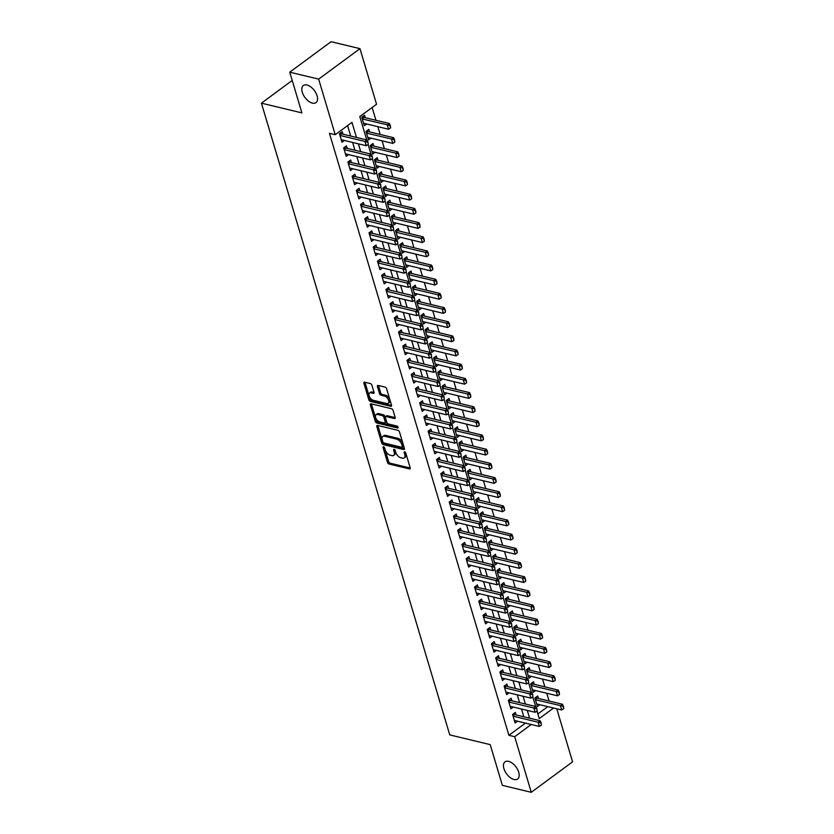 <?xml version="1.0" encoding="UTF-8"?>
<svg xmlns="http://www.w3.org/2000/svg" width="834" height="834" viewBox="0 0 834 834"><rect width="100%" height="100%" fill="white"/><g stroke="black" fill="none" stroke-linecap="round" stroke-linejoin="round"><path stroke-width="1.25" d="M383.588 446.805A1.147 0.625 -126.4 0 0 383.202 446.857A1.147 0.625 -126.4 0 0 383.077 447.587L387.487 462.359A1.626 0.897 -126.4 0 0 389.03 464.017L409.463 468.927A1.626 0.897 -126.4 0 0 410.015 468.854A1.626 0.897 -126.4 0 0 410.182 467.811L405.783 453.039A1.147 0.625 -126.4 0 0 404.698 451.872A1.147 0.625 -126.4 0 0 404.302 451.934A1.147 0.625 -126.4 0 0 404.188 452.654L404.761 454.572A5.223 2.877 -126.4 0 1 404.229 457.897A5.223 2.877 -126.4 0 1 402.457 458.147L400.747 457.741A5.223 2.877 -126.4 0 1 395.796 452.414L395.222 450.506A1.147 0.625 -126.4 0 0 394.138 449.338A1.147 0.625 -126.4 0 0 393.752 449.39A1.147 0.625 -126.4 0 0 393.638 450.12L394.201 452.028A5.223 2.877 -126.4 0 1 393.669 455.364A5.223 2.877 -126.4 0 1 391.897 455.604L390.197 455.197A5.223 2.877 -126.4 0 1 385.235 449.88L384.672 447.962A1.147 0.625 -126.4 0 0 383.588 446.805M312.396 103.124A10.633 5.859 -126.4 0 0 316.003 102.613A10.633 5.859 -126.4 0 0 316.013 93.168A10.633 5.859 -126.4 0 0 306.985 84.995A10.633 5.859 -126.4 0 0 303.378 85.495A10.633 5.859 -126.4 0 0 303.378 94.94A10.633 5.859 -126.4 0 0 312.396 103.124M514.025 779.477A10.633 5.859 -126.4 0 0 517.633 778.966A10.633 5.859 -126.4 0 0 517.643 769.532A10.633 5.859 -126.4 0 0 508.615 761.348A10.633 5.859 -126.4 0 0 505.008 761.849A10.633 5.859 -126.4 0 0 504.997 771.294A10.633 5.859 -126.4 0 0 514.025 779.477M371.922 385.235A1.626 0.897 -126.4 0 0 370.369 383.577L364.646 382.201A1.626 0.897 -126.4 0 0 364.093 382.274A1.626 0.897 -126.4 0 0 363.926 383.317L368.816 399.715A1.626 0.897 -126.4 0 0 370.359 401.383L390.792 406.294A1.626 0.897 -126.4 0 0 391.344 406.221A1.626 0.897 -126.4 0 0 391.511 405.178L386.622 388.769A1.626 0.897 -126.4 0 0 385.068 387.112L378.146 385.444A1.626 0.897 -126.4 0 0 377.594 385.517A1.626 0.897 -126.4 0 0 377.427 386.559L379.522 393.585A1.626 0.897 -126.4 0 0 381.065 395.243L384.505 396.067A4.368 2.398 -126.4 0 1 388.206 399.423A4.368 2.398 -126.4 0 1 388.196 403.302A4.368 2.398 -126.4 0 1 386.715 403.51L373.267 400.278A4.368 2.398 -126.4 0 1 369.566 396.921A4.368 2.398 -126.4 0 1 369.577 393.043A4.368 2.398 -126.4 0 1 371.057 392.835L373.298 393.377A1.626 0.897 -126.4 0 0 373.851 393.304A1.626 0.897 -126.4 0 0 374.018 392.261L371.922 385.235M556.768 708.796L572.572 761.828L531.268 792.3L502.36 785.347L490.215 744.626L449.755 734.9L261.428 103.166L301.887 112.892L289.752 72.172L318.651 79.115L359.965 48.653L376.541 104.24L359.788 116.593L366.741 139.914M531.268 792.3L514.693 736.703L531.248 724.496M356.472 137.443L351.979 122.358L335.226 134.712L329.451 133.325L508.907 735.317L514.693 736.703M335.226 134.712L318.651 79.115M377.531 425.434A1.626 0.897 -126.4 0 0 376.978 425.517A1.626 0.897 -126.4 0 0 376.812 426.549L381.701 442.958A1.626 0.897 -126.4 0 0 383.254 444.626L403.677 449.536A1.626 0.897 -126.4 0 0 404.229 449.453A1.626 0.897 -126.4 0 0 404.396 448.421L399.507 432.012A1.626 0.897 -126.4 0 0 397.964 430.344L377.531 425.434M375.258 421.337L370.369 404.938A1.626 0.897 -126.4 0 1 370.536 403.896A1.626 0.897 -126.4 0 1 371.088 403.812L391.511 408.733A1.626 0.897 -126.4 0 1 393.064 410.391L395.16 417.417A1.626 0.897 -126.4 0 1 394.993 418.449A1.626 0.897 -126.4 0 1 394.44 418.532L386.152 416.541A1.626 0.897 -126.4 0 0 385.6 416.614A1.626 0.897 -126.4 0 0 385.433 417.657L386.82 422.317A1.626 0.897 -126.4 0 0 388.373 423.974L396.994 426.049A1.147 0.625 -126.4 0 1 397.964 426.925A1.147 0.625 -126.4 0 1 397.964 427.946A1.147 0.625 -126.4 0 1 397.578 427.998L376.812 423.005A1.626 0.897 -126.4 0 1 375.258 421.337L376.374 420.513L371.484 404.115L370.369 404.938M365.323 117.74L364.562 115.196L361.779 117.26L364.312 125.757L366.72 123.985M369.545 131.897L368.784 129.364L366.001 131.418L368.534 139.924L370.942 138.142M373.768 146.065L373.007 143.531L370.223 145.585L372.756 154.082L375.164 152.309M377.99 160.232L377.229 157.689L374.445 159.753L376.978 168.249L379.387 166.477M382.212 174.389L381.451 171.856L378.667 173.92L381.201 182.417L383.609 180.634M386.434 188.557L385.683 186.024L382.889 188.077L385.423 196.584L387.831 194.802M390.656 202.725L389.905 200.191L387.112 202.245L389.645 210.741L392.053 208.969M394.878 216.892L394.128 214.348L391.334 216.413L393.867 224.909L396.275 223.137M399.1 231.049L398.35 228.516L395.556 230.57L398.089 239.077L400.497 237.294M403.322 245.217L402.572 242.684L399.778 244.737L402.311 253.234L404.719 251.461M407.545 259.384L406.794 256.841L404 258.905L406.533 267.401L408.941 265.629M411.767 273.542L411.016 271.008L408.222 273.072L410.755 281.569L413.164 279.786M415.989 287.709L415.238 285.176L412.444 287.23L414.978 295.726L417.386 293.954M420.211 301.877L419.46 299.333L416.666 301.397L419.2 309.894L421.608 308.121M424.433 316.034L423.682 313.501L420.889 315.565L423.422 324.061L425.83 322.278M428.666 330.201L427.905 327.668L425.111 329.722L427.644 338.229L430.052 336.446M432.888 344.369L432.127 341.836L429.333 343.889L431.866 352.386L434.274 350.614M437.11 358.537L436.349 355.993L433.555 358.057L436.088 366.553L438.496 364.781M441.332 372.694L440.571 370.16L437.777 372.214L440.31 380.721L442.718 378.938M445.554 386.861L444.793 384.328L441.999 386.382L444.532 394.878L446.941 393.106M449.776 401.029L449.015 398.485L446.221 400.549L448.765 409.046L451.163 407.273M453.998 415.186L453.237 412.653L450.454 414.717L452.987 423.213L455.385 421.431M458.22 429.354L457.459 426.82L454.676 428.874L457.209 437.37L459.617 435.598M462.443 443.521L461.682 440.978L458.898 443.042L461.431 451.538L463.84 449.766M466.665 457.678L465.904 455.145L463.12 457.209L465.653 465.706L468.062 463.933M470.887 471.846L470.126 469.313L467.342 471.366L469.876 479.873L472.284 478.091M475.109 486.013L474.358 483.48L471.564 485.534L474.098 494.03L476.506 492.258M479.331 500.181L478.58 497.637L475.787 499.702L478.32 508.198L480.728 506.426M483.553 514.338L482.803 511.805L480.009 513.859L482.542 522.365L484.95 520.583M487.775 528.506L487.025 525.973L484.231 528.026L486.764 536.523L489.172 534.75M491.997 542.673L491.247 540.13L488.453 542.194L490.986 550.69L493.394 548.918M496.22 556.831L495.469 554.297L492.675 556.361L495.208 564.858L497.617 563.075M500.442 570.998L499.691 568.465L496.897 570.519L499.43 579.015L501.839 577.243M504.664 585.166L503.913 582.622L501.119 584.686L503.653 593.183L506.061 591.41M508.886 599.323L508.135 596.79L505.341 598.854L507.875 607.35L510.283 605.578M513.108 613.49L512.357 610.957L509.564 613.011L512.097 621.518L514.505 619.735M517.341 627.658L516.58 625.125L513.786 627.178L516.319 635.675L518.727 633.903M521.563 641.826L520.802 639.282L518.008 641.346L520.541 649.842L522.949 648.07M525.785 655.983L525.024 653.449L522.23 655.503L524.763 664.01L527.171 662.227M530.007 670.15L529.246 667.617L526.452 669.671L528.985 678.167L531.394 676.395M534.229 684.318L533.468 681.774L530.674 683.838L533.207 692.335L535.616 690.562M516.121 714.946L515.36 712.413L512.566 714.467L515.099 722.974L517.507 721.191M511.899 700.789L511.138 698.246L508.344 700.31L510.877 708.806L513.285 707.034M507.677 686.622L506.916 684.089L504.122 686.142L506.655 694.639L509.063 692.866M503.455 672.454L502.693 669.921L499.9 671.975L502.433 680.481L504.841 678.699M499.222 658.287L498.471 655.753L495.677 657.817L498.211 666.314L500.619 664.542M495 644.129L494.249 641.586L491.455 643.65L493.989 652.146L496.397 650.374M490.778 629.962L490.027 627.429L487.233 629.482L489.767 637.979L492.175 636.206M486.556 615.794L485.805 613.261L483.011 615.325L485.544 623.822L487.953 622.039M482.333 601.637L481.583 599.093L478.789 601.158L481.322 609.654L483.73 607.882M478.111 587.47L477.361 584.936L474.567 586.99L477.1 595.486L479.508 593.714M473.889 573.302L473.139 570.769L470.345 572.822L472.878 581.329L475.286 579.547M469.667 559.145L468.916 556.601L466.123 558.665L468.656 567.162L471.064 565.389M465.445 544.977L464.694 542.444L461.9 544.498L464.434 552.994L466.842 551.222M461.223 530.81L460.472 528.276L457.678 530.33L460.212 538.837L462.62 537.054M457.001 516.642L456.24 514.109L453.456 516.173L455.989 524.669L458.398 522.887M452.779 502.485L452.018 499.941L449.234 502.005L451.767 510.502L454.176 508.73M448.556 488.317L447.795 485.784L445.012 487.838L447.545 496.334L449.953 494.562M444.334 474.15L443.573 471.617L440.79 473.67L443.323 482.177L445.731 480.394M440.112 459.993L439.351 457.449L436.568 459.513L439.101 468.01L441.509 466.237M435.89 445.825L435.129 443.292L432.335 445.346L434.879 453.842L437.277 452.07M431.668 431.658L430.907 429.124L428.113 431.178L430.646 439.685L433.054 437.902M427.446 417.5L426.685 414.957L423.891 417.021L426.424 425.517L428.832 423.745M423.224 403.333L422.463 400.8L419.669 402.853L422.202 411.35L424.61 409.577M419.002 389.165L418.241 386.632L415.447 388.686L417.98 397.192L420.388 395.41M414.779 374.998L414.018 372.464L411.225 374.529L413.758 383.025L416.166 381.242M410.557 360.841L409.796 358.297L407.002 360.361L409.536 368.857L411.944 367.085M406.325 346.673L405.574 344.14L402.78 346.193L405.314 354.69L407.722 352.918M402.103 332.505L401.352 329.972L398.558 332.026L401.091 340.533L403.5 338.75M397.881 318.348L397.13 315.805L394.336 317.869L396.869 326.365L399.277 324.593M393.658 304.181L392.908 301.647L390.114 303.701L392.647 312.197L395.055 310.425M389.436 290.013L388.686 287.48L385.892 289.534L388.425 298.04L390.833 296.258M385.214 275.846L384.464 273.312L381.67 275.376L384.203 283.873L386.611 282.101M380.992 261.688L380.241 259.145L377.448 261.209L379.981 269.705L382.389 267.933M376.77 247.521L376.019 244.987L373.225 247.041L375.759 255.538L378.167 253.765M372.548 233.353L371.797 230.82L369.003 232.884L371.537 241.38L373.945 239.598M368.326 219.196L367.575 216.652L364.781 218.716L367.314 227.213L369.723 225.441M364.104 205.028L363.343 202.495L360.559 204.549L363.092 213.045L365.501 211.273M359.881 190.861L359.12 188.328L356.337 190.381L358.87 198.888L361.278 197.105M355.659 176.704L354.898 174.16L352.115 176.224L354.648 184.721L357.056 182.948M351.437 162.536L350.676 160.003L347.893 162.057L350.426 170.553L352.834 168.781M347.215 148.369L346.454 145.835L343.671 147.889L346.204 156.396L348.602 154.613M508.907 735.317L525.462 723.109M523.825 716.802L521.5 709.004M519.603 702.635L517.278 694.837M515.37 688.467L513.046 680.669M511.148 674.31L508.823 666.512M506.926 660.142L504.601 652.344M502.704 645.975L500.379 638.177M498.482 631.818L496.157 624.02M494.26 617.65L491.935 609.852M490.038 603.482L487.713 595.684M485.815 589.325L483.491 581.527M481.593 575.158L479.269 567.36M477.371 560.99L475.046 553.192M473.149 546.823L470.824 539.025M468.927 532.665L466.602 524.867M464.705 518.498L462.38 510.7M460.483 504.33L458.158 496.532M456.261 490.173L453.936 482.375M452.038 476.006L449.714 468.208M447.816 461.838L445.492 454.04M443.594 447.681L441.269 439.883M439.372 433.513L437.047 425.715M435.15 419.346L432.825 411.548M430.928 405.178L428.603 397.38M426.695 391.021L424.37 383.223M422.473 376.853L420.148 369.055M418.251 362.686L415.926 354.888M414.029 348.529L411.704 340.731M409.807 334.361L407.482 326.563M405.585 320.193L403.26 312.396M401.363 306.036L399.038 298.238M397.14 291.869L394.816 284.071M392.918 277.701L390.593 269.903M388.696 263.534L386.371 255.736M384.474 249.376L382.149 241.579M380.252 235.209L377.927 227.411M376.03 221.041L373.705 213.243M371.808 206.884L369.483 199.086M367.586 192.717L365.261 184.919M363.363 178.549L361.039 170.751M359.141 164.392L356.816 156.594M354.919 150.224L352.594 142.426M350.697 136.057L347.58 125.611M342.993 134.201L342.232 131.668L339.438 133.732L341.971 142.228L344.379 140.456M549.085 701.04L546.76 693.242M544.863 686.872L542.538 679.074M540.64 672.704L538.316 664.906M536.418 658.547L534.094 650.749M532.196 644.38L529.871 636.582M527.974 630.212L525.649 622.414M523.752 616.045L521.427 608.247M519.53 601.887L517.205 594.089M515.308 587.72L512.983 579.922M511.086 573.552L508.761 565.754M506.863 559.395L504.539 551.597M502.641 545.227L500.317 537.43M498.419 531.06L496.094 523.262M494.187 516.903L491.872 509.105M489.965 502.735L487.64 494.937M485.742 488.568L483.418 480.77M481.52 474.4L479.196 466.602M477.298 460.243L474.973 452.445M473.076 446.075L470.751 438.277M468.854 431.908L466.529 424.11M464.632 417.751L462.307 409.953M460.41 403.583L458.085 395.785M456.188 389.415L453.863 381.618M451.965 375.258L449.641 367.46M447.743 361.091L445.419 353.293M443.521 346.923L441.196 339.125M439.299 332.756L436.974 324.958M435.077 318.598L432.752 310.801M430.855 304.431L428.53 296.633M426.633 290.263L424.308 282.465M422.411 276.106L420.086 268.308M418.188 261.939L415.864 254.141M413.966 247.771L411.642 239.973M409.744 233.614L407.419 225.816M405.522 219.446L403.197 211.648M401.29 205.279L398.965 197.481M397.067 191.111L394.743 183.313M392.845 176.954L390.521 169.156M388.623 162.786L386.298 154.988M384.401 148.619L382.076 140.821M380.179 134.462L377.854 126.664M375.957 120.294L372.141 107.492M537.867 713.956L547.792 706.638M538.451 698.475L537.69 695.942L534.896 698.006L537.43 706.502L539.838 704.72M292.223 80.45L261.428 103.166M289.752 72.172L331.067 41.7L359.965 48.653M537.013 711.068L539.254 718.585L553.578 708.024M368.107 144.49L370.963 154.082M372.329 158.658L375.185 168.249M376.551 172.826L379.407 182.406M380.773 186.983L383.64 196.574M384.995 201.15L387.862 210.741M389.217 215.318L392.084 224.899M393.439 229.475L396.306 239.066M397.672 243.643L400.529 253.234M401.894 257.81L404.751 267.401M406.116 271.978L408.973 281.558M410.338 286.135L413.195 295.726M414.561 300.303L417.417 309.894M418.783 314.47L421.639 324.051M423.005 328.627L425.861 338.218M427.227 342.795L430.083 352.386M431.449 356.962L434.305 366.553M435.671 371.12L438.528 380.711M439.893 385.287L442.75 394.878M444.115 399.455L446.972 409.046M448.338 413.622L451.194 423.203M452.56 427.779L455.416 437.37M456.782 441.947L459.638 451.538M461.004 456.115L463.86 465.695M465.226 470.272L468.082 479.863M469.448 484.439L472.315 494.03M473.67 498.607L476.537 508.198M477.892 512.764L480.759 522.355M482.115 526.932L484.981 536.523M486.337 541.099L489.204 550.69M490.569 555.267L493.426 564.847M494.791 569.424L497.648 579.015M499.013 583.591L501.87 593.183M503.236 597.759L506.092 607.34M507.458 611.916L510.314 621.507M511.68 626.084L514.536 635.675M515.902 640.251L518.758 649.842M520.124 654.409L522.981 664M524.346 668.576L527.203 678.167M528.568 682.744L531.425 692.335M532.79 696.911L535.647 706.492M529.6 718.189L527.276 710.391M525.378 704.032L523.054 696.234M521.156 689.864L518.831 682.066M516.934 675.696L514.609 667.898M512.712 661.529L510.387 653.731M508.49 647.372L506.165 639.574M504.268 633.204L501.943 625.406M500.046 619.036L497.721 611.239M495.823 604.879L493.499 597.081M491.601 590.712L489.277 582.914M487.379 576.544L485.054 568.746M483.157 562.377L480.832 554.579M478.935 548.219L476.61 540.422M474.702 534.052L472.378 526.254M470.48 519.884L468.155 512.086M466.258 505.727L463.933 497.929M462.036 491.56L459.711 483.762M457.814 477.392L455.489 469.594M453.592 463.235L451.267 455.437M449.37 449.067L447.045 441.269M445.147 434.9L442.823 427.102M440.925 420.732L438.601 412.934M436.703 406.575L434.378 398.777M432.481 392.407L430.156 384.61M428.259 378.24L425.934 370.442M424.037 364.083L421.712 356.285M419.815 349.915L417.49 342.117M415.593 335.748L413.268 327.95M411.37 321.59L409.046 313.793M407.148 307.423L404.824 299.625M402.926 293.255L400.601 285.457M398.704 279.088L396.379 271.29M394.482 264.931L392.157 257.133M390.26 250.763L387.935 242.965M386.027 236.595L383.703 228.797M381.805 222.438L379.48 214.64M377.583 208.271L375.258 200.473M373.361 194.103L371.036 186.305M369.139 179.946L366.814 172.148M364.917 165.778L362.592 157.98M360.695 151.611L358.37 143.813M393.669 455.364L394.784 454.54A5.223 2.877 -126.4 0 0 395.326 451.204L394.201 452.028M394.951 449.953L395.326 451.204M404.229 457.897L405.345 457.074A5.223 2.877 -126.4 0 0 405.877 453.748L404.761 454.572M405.501 452.497L405.877 453.748M384.391 447.42L388.602 461.536A1.626 0.897 -126.4 0 0 390.156 463.193L410.234 468.02M377.875 425.517A1.626 0.897 -126.4 0 0 377.927 425.726L382.816 442.135A1.626 0.897 -126.4 0 0 384.37 443.803L404.448 448.629M382.837 441.812A1.147 0.625 -126.4 0 0 383.921 442.979L401.852 447.285A1.147 0.625 -126.4 0 0 402.238 447.233A1.147 0.625 -126.4 0 0 402.353 446.503L401.759 444.491A5.223 2.877 -126.4 0 0 396.796 439.164L384.537 436.224A5.223 2.877 -126.4 0 0 382.764 436.474A5.223 2.877 -126.4 0 0 382.233 439.799L382.837 441.812M402.968 446.461A1.147 0.625 -126.4 0 0 403.354 446.409A1.147 0.625 -126.4 0 0 403.468 445.679L402.353 446.503M382.764 436.474L383.88 435.65A5.223 2.877 -126.4 0 1 385.652 435.4L397.912 438.34A5.223 2.877 -126.4 0 1 402.874 443.667L403.468 445.679M395.212 417.625L387.268 415.718A1.626 0.897 -126.4 0 0 386.715 415.791L385.6 416.614M398.006 427.008L377.927 422.181L376.812 423.005M377.552 414.467A4.368 2.398 -126.4 0 0 376.071 414.675A4.368 2.398 -126.4 0 0 376.071 418.553A4.368 2.398 -126.4 0 0 379.772 421.91L384.516 423.046A1.626 0.897 -126.4 0 0 385.068 422.974A1.626 0.897 -126.4 0 0 385.235 421.931L383.838 417.271A1.626 0.897 -126.4 0 0 382.295 415.613L377.552 414.467L378.667 413.643A4.368 2.398 -126.4 0 0 377.187 413.852L376.071 414.675M385.068 422.974L386.184 422.15A1.626 0.897 -126.4 0 0 386.351 421.107L385.235 421.931M378.667 413.643L383.411 414.79A1.626 0.897 -126.4 0 1 384.964 416.447L386.351 421.107M376.374 420.513A1.626 0.897 -126.4 0 0 377.927 422.181M369.577 393.043L370.692 392.22A4.368 2.398 -126.4 0 1 372.173 392.011L374.07 392.47M388.196 403.302L389.322 402.478A4.368 2.398 -126.4 0 0 389.322 398.6A4.368 2.398 -126.4 0 0 385.621 395.243L384.505 396.067M378.49 385.527A1.626 0.897 -126.4 0 0 378.542 385.735L380.638 392.762A1.626 0.897 -126.4 0 0 382.18 394.419L385.621 395.243M364.99 382.285A1.626 0.897 -126.4 0 0 365.042 382.493L369.931 398.892A1.626 0.897 -126.4 0 0 371.474 400.56L391.563 405.387M536.679 703.959L561.699 709.984L560.438 705.731L562.45 704.25L537.013 698.131A1.658 0.917 53.6 0 1 536.637 697.985L535.668 697.433M563.096 706.534L563.732 708.66L563.43 706.294L535.407 699.716M561.699 709.984L563.732 708.66M563.43 706.294L562.45 704.25M541.391 725.132L541.099 722.755L541.391 725.132L539.369 726.445L514.349 720.43M513.077 716.187L538.107 722.202L540.119 720.722L541.099 722.755M513.337 713.904L514.307 714.457A1.658 0.917 -126.4 0 0 514.682 714.602L540.119 720.722M539.369 726.445L538.107 722.202L540.766 723.005M532.457 689.801L557.477 695.817L556.215 691.563L558.227 690.083L532.79 683.974A1.658 0.917 53.6 0 1 532.415 683.817L531.446 683.275M558.874 692.376L559.499 694.493L559.207 692.126L531.185 685.548M557.477 695.817L559.499 694.493M559.207 692.126L558.227 690.083M528.235 675.634L553.255 681.649L551.993 677.406L554.005 675.915L528.568 669.806A1.658 0.917 53.6 0 1 528.193 669.65L527.224 669.108M554.652 678.209L555.277 680.336L554.985 677.959L526.963 671.38M553.255 681.649L555.277 680.336M554.985 677.959L554.005 675.915M524.013 661.466L549.033 667.481L547.771 663.239L549.783 661.758L524.346 655.639A1.658 0.917 53.6 0 1 523.971 655.493L523.001 654.94M550.43 664.041L551.055 666.168L550.763 663.801L522.741 657.223M549.033 667.481L551.055 666.168M550.763 663.801L549.783 661.758M519.791 647.309L544.811 653.324L543.549 649.071L545.551 647.591L520.124 641.471A1.658 0.917 53.6 0 1 519.749 641.325L518.779 640.773M546.207 649.884L546.833 652L546.541 649.634L518.519 643.056M544.811 653.324L546.833 652M546.541 649.634L545.551 647.591M537.169 710.964L536.877 708.598L537.169 710.964L535.147 712.288L510.127 706.273M508.855 702.019L533.885 708.035L535.897 706.554L536.877 708.598M509.115 699.736L510.085 700.289A1.658 0.917 -126.4 0 0 510.46 700.435L535.897 706.554M535.147 712.288L533.885 708.035L536.543 708.837M532.947 696.807L532.655 694.43L532.947 696.807L530.924 698.121L505.904 692.105M504.633 687.852L529.663 693.867L531.665 692.387L532.655 694.43M504.893 685.579L505.863 686.121A1.658 0.917 -126.4 0 0 506.238 686.278L531.665 692.387M530.924 698.121L529.663 693.867L532.321 694.68M528.725 682.639L528.433 680.263L528.725 682.639L526.702 683.953L501.682 677.938M500.41 673.695L525.441 679.71L527.442 678.23L528.433 680.263M500.671 671.412L501.641 671.964A1.658 0.917 -126.4 0 0 502.016 672.11L527.442 678.23M526.702 683.953L525.441 679.71L528.099 680.513M524.503 668.472L524.211 666.105L524.503 668.472L522.48 669.796L497.46 663.781M496.188 659.527L521.219 665.542L523.22 664.062L524.211 666.105M496.449 657.244L497.418 657.797A1.658 0.917 -126.4 0 0 497.783 657.943L523.22 664.062M522.48 669.796L521.219 665.542L523.867 666.345M515.568 633.142L540.588 639.157L539.327 634.903L541.329 633.423L515.902 627.314A1.658 0.917 53.6 0 1 515.527 627.158L514.557 626.615M541.985 635.716L542.611 637.843L542.319 635.466L514.297 628.888M540.588 639.157L542.611 637.843M542.319 635.466L541.329 633.423M520.28 654.304L519.989 651.938L520.28 654.304L518.258 655.628L493.238 649.613M491.966 645.36L516.997 651.375L518.998 649.894L519.989 651.938M492.227 643.087L493.196 643.629A1.658 0.917 -126.4 0 0 493.561 643.785L518.998 649.894M518.258 655.628L516.997 651.375L519.645 652.188M511.346 618.974L536.366 624.989L535.105 620.746L537.106 619.266L511.669 613.146A1.658 0.917 53.6 0 1 511.305 613L510.335 612.448M537.753 621.549L538.389 623.676L538.097 621.299L510.074 614.731M536.366 624.989L538.389 623.676M538.097 621.299L537.106 619.266M516.058 640.147L515.766 637.77L516.058 640.147L514.036 641.461L489.016 635.445M487.744 631.202L512.774 637.218L514.776 635.727L515.766 637.77M488.005 628.919L488.974 629.461A1.658 0.917 -126.4 0 0 489.339 629.618L514.776 635.727M514.036 641.461L512.774 637.218L515.422 638.02M507.124 604.817L532.144 610.832L530.883 606.579L532.884 605.098L507.447 598.979A1.658 0.917 53.6 0 1 507.082 598.833L506.113 598.28M533.531 607.381L534.167 609.508L533.875 607.142L505.852 600.563M532.144 610.832L534.167 609.508M533.875 607.142L532.884 605.098M511.836 625.98L511.534 623.613L511.836 625.98L509.814 627.304L484.794 621.278M483.522 617.035L508.542 623.05L510.554 621.57L511.534 623.613M483.783 614.752L484.752 615.304A1.658 0.917 -126.4 0 0 485.117 615.45L510.554 621.57M509.814 627.304L508.542 623.05L511.2 623.853M502.902 590.649L527.922 596.664L526.65 592.411L528.662 590.931L503.225 584.822A1.658 0.917 53.6 0 1 502.86 584.665L501.891 584.123M529.309 593.224L529.944 595.351L529.653 592.974L501.63 586.396M527.922 596.664L529.944 595.351M529.653 592.974L528.662 590.931M507.614 611.812L507.312 609.446L507.614 611.812L505.592 613.136L480.572 607.121M479.3 602.867L504.32 608.883L506.332 607.402L507.312 609.446M479.56 600.584L480.53 601.137A1.658 0.917 -126.4 0 0 480.895 601.283L506.332 607.402M505.592 613.136L504.32 608.883L506.978 609.696M498.68 576.482L523.7 582.497L522.428 578.254L524.44 576.763L499.003 570.654A1.658 0.917 53.6 0 1 498.638 570.498L497.669 569.956M525.086 579.057L525.722 581.183L525.42 578.806L497.408 572.239M523.7 582.497L525.722 581.183M525.42 578.806L524.44 576.763M494.447 562.314L519.478 568.34L518.206 564.086L520.218 562.606L494.781 556.486A1.658 0.917 53.6 0 1 494.416 556.341L493.447 555.788M520.864 564.889L521.5 567.016L521.198 564.649L493.186 558.071M519.478 568.34L521.5 567.016M521.198 564.649L520.218 562.606M490.225 548.157L515.256 554.172L513.984 549.919L515.996 548.438L490.559 542.319A1.658 0.917 53.6 0 1 490.194 542.173L489.224 541.62M516.642 550.732L517.278 552.848L516.976 550.482L488.964 543.904M515.256 554.172L517.278 552.848M516.976 550.482L515.996 548.438M486.003 533.989L511.034 540.005L509.762 535.762L511.774 534.271L486.337 528.162A1.658 0.917 53.6 0 1 485.972 528.005L485.002 527.463M512.42 536.564L513.056 538.691L512.754 536.314L484.742 529.736M511.034 540.005L513.056 538.691M512.754 536.314L511.774 534.271M481.781 519.822L506.811 525.837L505.54 521.594L507.552 520.114L482.115 513.994A1.658 0.917 53.6 0 1 481.75 513.848L480.78 513.296M508.198 522.397L508.834 524.523L508.531 522.147L480.52 515.579M506.811 525.837L508.834 524.523M508.531 522.147L507.552 520.114M477.559 505.665L502.589 511.68L501.317 507.426L503.329 505.946L477.892 499.827A1.658 0.917 53.6 0 1 477.528 499.681L476.558 499.128M503.976 508.229L504.612 510.356L504.309 507.989L476.297 501.411M502.589 511.68L504.612 510.356M504.309 507.989L503.329 505.946M473.337 491.497L498.367 497.512L497.095 493.259L499.107 491.779L473.67 485.669A1.658 0.917 53.6 0 1 473.305 485.513L472.325 484.971M499.754 494.072L500.39 496.199L500.087 493.822L472.075 487.244M498.367 497.512L500.39 496.199M500.087 493.822L499.107 491.779M469.115 477.329L494.145 483.345L492.873 479.102L494.885 477.621L469.448 471.502A1.658 0.917 53.6 0 1 469.083 471.356L468.103 470.803M495.532 479.904L496.167 482.031L495.865 479.654L467.853 473.087M494.145 483.345L496.167 482.031M495.865 479.654L494.885 477.621M464.892 463.172L489.923 469.188L488.651 464.934L490.663 463.454L465.226 457.334A1.658 0.917 53.6 0 1 464.851 457.188L463.881 456.636M491.309 465.737L491.945 467.864L491.643 465.497L463.631 458.919M489.923 469.188L491.945 467.864M491.643 465.497L490.663 463.454M460.67 449.005L485.701 455.02L484.429 450.767L486.441 449.286L461.004 443.177A1.658 0.917 53.6 0 1 460.629 443.021L459.659 442.479M487.087 451.58L487.723 453.696L487.421 451.33L459.409 444.751M485.701 455.02L487.723 453.696M487.421 451.33L486.441 449.286M456.448 434.837L481.468 440.852L480.207 436.609L482.219 435.119L456.782 429.01A1.658 0.917 53.6 0 1 456.406 428.853L455.437 428.311M482.865 437.412L483.501 439.539L483.199 437.162L455.187 430.594M481.468 440.852L483.501 439.539M483.199 437.162L482.219 435.119M452.226 420.67L477.246 426.695L475.985 422.442L477.997 420.962L452.56 414.842A1.658 0.917 53.6 0 1 452.184 414.696L451.215 414.144M478.643 423.245L479.279 425.371L478.977 423.005L450.965 416.427M477.246 426.695L479.279 425.371M478.977 423.005L477.997 420.962M503.392 597.655L503.09 595.278L503.392 597.655L501.37 598.968L476.339 592.953M475.078 588.7L500.098 594.725L502.11 593.235L503.09 595.278M475.338 586.427L476.308 586.969A1.658 0.917 -126.4 0 0 476.673 587.126L502.11 593.235M501.37 598.968L500.098 594.725L502.756 595.528M499.17 583.487L498.868 581.11L499.17 583.487L497.147 584.801L472.117 578.786M470.856 574.543L495.876 580.558L497.888 579.077L498.868 581.11M471.116 572.26L472.086 572.812A1.658 0.917 -126.4 0 0 472.451 572.958L497.888 579.077M497.147 584.801L495.876 580.558L498.534 581.361M494.948 569.32L494.645 566.953L494.948 569.32L492.925 570.644L467.895 564.628M466.633 560.375L491.653 566.39L493.665 564.91L494.645 566.953M466.894 558.092L467.864 558.644A1.658 0.917 -126.4 0 0 468.228 558.79L493.665 564.91M492.925 570.644L491.653 566.39L494.312 567.193M490.726 555.163L490.423 552.786L490.726 555.163L488.703 556.476L463.673 550.461M462.411 546.207L487.431 552.223L489.443 550.742L490.423 552.786M462.672 543.935L463.641 544.477A1.658 0.917 -126.4 0 0 464.006 544.633L489.443 550.742M488.703 556.476L487.431 552.223L490.09 553.036M486.503 540.995L486.201 538.618L486.503 540.995L484.481 542.309L459.451 536.293M458.189 532.05L483.209 538.066L485.221 536.585L486.201 538.618M458.439 529.767L459.419 530.309A1.658 0.917 -126.4 0 0 459.784 530.466L485.221 536.585M484.481 542.309L483.209 538.066L485.868 538.868M482.281 526.827L481.979 524.461L482.281 526.827L480.259 528.151L455.228 522.136M453.967 517.883L478.987 523.898L480.999 522.418L481.979 524.461M454.217 515.6L455.197 516.152A1.658 0.917 -126.4 0 0 455.562 516.298L480.999 522.418M480.259 528.151L478.987 523.898L481.645 524.701M478.059 512.66L477.757 510.293L478.059 512.66L476.037 513.984L451.006 507.969M449.745 503.715L474.765 509.73L476.777 508.25L477.757 510.293M449.995 501.442L450.965 501.985A1.658 0.917 -126.4 0 0 451.34 502.141L476.777 508.25M476.037 513.984L474.765 509.73L477.423 510.544M473.837 498.503L473.535 496.126L473.837 498.503L471.815 499.816L446.784 493.801M445.523 489.558L470.543 495.573L472.555 494.082L473.535 496.126M445.773 487.275L446.743 487.817A1.658 0.917 -126.4 0 0 447.118 487.973L472.555 494.082M471.815 499.816L470.543 495.573L473.201 496.376M469.615 484.335L469.313 481.969L469.615 484.335L467.593 485.659L442.562 479.633M441.301 475.39L466.321 481.406L468.333 479.925L469.313 481.969M441.551 473.107L442.52 473.66A1.658 0.917 -126.4 0 0 442.896 473.806L468.333 479.925M467.593 485.659L466.321 481.406L468.979 482.208M465.393 470.168L465.091 467.801L465.393 470.168L463.36 471.491L438.34 465.476M437.079 461.223L462.099 467.238L464.111 465.758L465.091 467.801M437.329 458.94L438.298 459.492A1.658 0.917 -126.4 0 0 438.674 459.638L464.111 465.758M463.36 471.491L462.099 467.238L464.757 468.051M461.171 456.01L460.868 453.633L461.171 456.01L459.138 457.324L434.118 451.309M432.846 447.055L457.876 453.081L459.888 451.59L460.868 453.633M433.107 444.783L434.076 445.325A1.658 0.917 -126.4 0 0 434.451 445.481L459.888 451.59M459.138 457.324L457.876 453.081L460.535 453.884M456.938 441.843L456.646 439.466L456.938 441.843L454.916 443.156L429.896 437.141M428.624 432.898L453.654 438.913L455.666 437.433L456.646 439.466M428.884 430.615L429.854 431.168A1.658 0.917 -126.4 0 0 430.229 431.314L455.666 437.433M454.916 443.156L453.654 438.913L456.313 439.716M448.004 406.512L473.024 412.528L471.763 408.274L473.775 406.794L448.338 400.674A1.658 0.917 53.6 0 1 447.962 400.529L446.993 399.976M474.421 409.087L475.057 411.204L474.754 408.837L446.732 402.259M473.024 412.528L475.057 411.204M474.754 408.837L473.775 406.794M443.782 392.345L468.802 398.36L467.54 394.117L469.552 392.626L444.115 386.517A1.658 0.917 53.6 0 1 443.74 386.361L442.771 385.819M470.199 394.92L470.824 397.047L470.532 394.67L442.51 388.091M468.802 398.36L470.824 397.047M470.532 394.67L469.552 392.626M439.56 378.177L464.58 384.193L463.318 379.95L465.33 378.469L439.893 372.35A1.658 0.917 53.6 0 1 439.518 372.204L438.548 371.651M465.977 380.752L466.602 382.879L466.31 380.502L438.288 373.934M464.58 384.193L466.602 382.879M466.31 380.502L465.33 378.469M435.338 364.02L460.358 370.035L459.096 365.782L461.108 364.302L435.671 358.182A1.658 0.917 53.6 0 1 435.296 358.036L434.326 357.484M461.755 366.585L462.38 368.711L462.088 366.345L434.066 359.767M460.358 370.035L462.38 368.711M462.088 366.345L461.108 364.302M452.716 427.675L452.424 425.309L452.716 427.675L450.694 428.999L425.674 422.984M424.402 418.731L449.432 424.746L451.444 423.265L452.424 425.309M424.662 416.447L425.632 417A1.658 0.917 -126.4 0 0 426.007 417.146L451.444 423.265M450.694 428.999L449.432 424.746L452.091 425.548M448.494 413.518L448.202 411.141L448.494 413.518L446.471 414.832L421.451 408.816M420.18 404.563L445.21 410.578L447.222 409.098L448.202 411.141M420.44 402.29L421.41 402.832A1.658 0.917 -126.4 0 0 421.785 402.989L447.222 409.098M446.471 414.832L445.21 410.578L447.868 411.391M444.272 399.35L443.98 396.974L444.272 399.35L442.249 400.664L417.229 394.649M415.957 390.406L440.988 396.421L443 394.941L443.98 396.974M416.218 388.123L417.188 388.665A1.658 0.917 -126.4 0 0 417.563 388.821L443 394.941M442.249 400.664L440.988 396.421L443.646 397.224M440.05 385.183L439.758 382.816L440.05 385.183L438.027 386.507L413.007 380.492M411.735 376.238L436.766 382.253L438.767 380.773L439.758 382.816M411.996 373.955L412.966 374.508A1.658 0.917 -126.4 0 0 413.341 374.654L438.767 380.773M438.027 386.507L436.766 382.253L439.424 383.056M431.115 349.853L456.135 355.868L454.874 351.614L456.876 350.134L431.449 344.025A1.658 0.917 53.6 0 1 431.074 343.869L430.104 343.327M457.532 352.428L458.158 354.554L457.866 352.177L429.844 345.599M456.135 355.868L458.158 354.554M457.866 352.177L456.876 350.134M435.828 371.015L435.536 368.649L435.828 371.015L433.805 372.339L408.785 366.324M407.513 362.071L432.544 368.086L434.545 366.606L435.536 368.649M407.774 359.798L408.743 360.34A1.658 0.917 -126.4 0 0 409.119 360.497L434.545 366.606M433.805 372.339L432.544 368.086L435.202 368.899M426.893 335.685L451.913 341.7L450.652 337.457L452.654 335.977L427.227 329.857A1.658 0.917 53.6 0 1 426.852 329.701L425.882 329.159M453.31 338.26L453.936 340.387L453.644 338.01L425.621 331.442M451.913 341.7L453.936 340.387M453.644 338.01L452.654 335.977M431.605 356.858L431.314 354.481L431.605 356.858L429.583 358.172L404.563 352.156M403.291 347.903L428.322 353.929L430.323 352.438L431.314 354.481M403.552 345.63L404.521 346.173A1.658 0.917 -126.4 0 0 404.886 346.329L430.323 352.438M429.583 358.172L428.322 353.929L430.969 354.731M422.671 321.528L447.691 327.543L446.43 323.29L448.431 321.809L422.994 315.69A1.658 0.917 53.6 0 1 422.629 315.544L421.66 314.991M449.078 324.092L449.714 326.219L449.422 323.853L421.399 317.274M447.691 327.543L449.714 326.219M449.422 323.853L448.431 321.809M427.383 342.691L427.091 340.324L427.383 342.691L425.361 344.015L400.341 337.989M399.069 333.746L424.099 339.761L426.101 338.281L427.091 340.324M399.33 331.463L400.299 332.015A1.658 0.917 -126.4 0 0 400.664 332.161L426.101 338.281M425.361 344.015L424.099 339.761L426.747 340.564M418.449 307.36L443.469 313.376L442.208 309.122L444.209 307.642L418.772 301.533A1.658 0.917 53.6 0 1 418.407 301.376L417.438 300.834M444.856 309.935L445.492 312.052L445.2 309.685L417.177 303.107M443.469 313.376L445.492 312.052M445.2 309.685L444.209 307.642M423.161 328.523L422.859 326.157L423.161 328.523L421.139 329.847L396.119 323.832M394.847 319.578L419.867 325.594L421.879 324.113L422.859 326.157M395.108 317.295L396.077 317.848A1.658 0.917 -126.4 0 0 396.442 317.994L421.879 324.113M421.139 329.847L419.867 325.594L422.525 326.407M414.227 293.193L439.247 299.208L437.986 294.965L439.987 293.474L414.55 287.365A1.658 0.917 53.6 0 1 414.185 287.209L413.216 286.667M440.633 295.768L441.269 297.894L440.978 295.517L412.955 288.95M439.247 299.208L441.269 297.894M440.978 295.517L439.987 293.474M418.939 314.366L418.637 311.989L418.939 314.366L416.917 315.679L391.897 309.664M390.625 305.411L415.645 311.426L417.657 309.946L418.637 311.989M390.885 303.138L391.855 303.68A1.658 0.917 -126.4 0 0 392.22 303.837L417.657 309.946M416.917 315.679L415.645 311.426L418.303 312.239M410.005 279.025L435.025 285.051L433.753 280.797L435.765 279.317L410.328 273.198A1.658 0.917 53.6 0 1 409.963 273.052L408.994 272.499M436.411 281.6L437.047 283.727L436.745 281.36L408.733 274.782M435.025 285.051L437.047 283.727M436.745 281.36L435.765 279.317M414.717 300.198L414.415 297.821L414.717 300.198L412.694 301.512L387.664 295.497M386.403 291.254L411.423 297.269L413.435 295.789L414.415 297.821M386.663 288.971L387.633 289.523A1.658 0.917 -126.4 0 0 387.998 289.669L413.435 295.789M412.694 301.512L411.423 297.269L414.081 298.072M405.783 264.868L430.803 270.883L429.531 266.63L431.543 265.149L406.106 259.03A1.658 0.917 53.6 0 1 405.741 258.884L404.771 258.332M432.189 267.443L432.825 269.559L432.523 267.193L404.511 260.615M430.803 270.883L432.825 269.559M432.523 267.193L431.543 265.149M410.495 286.031L410.192 283.664L410.495 286.031L408.472 287.355L383.442 281.339M382.18 277.086L407.201 283.101L409.213 281.621L410.192 283.664M382.441 274.803L383.411 275.356A1.658 0.917 -126.4 0 0 383.776 275.501L409.213 281.621M408.472 287.355L407.201 283.101L409.859 283.904M401.55 250.7L426.581 256.716L425.309 252.473L427.321 250.982L401.884 244.873A1.658 0.917 53.6 0 1 401.519 244.716L400.549 244.174M427.967 253.275L428.603 255.402L428.301 253.025L400.289 246.447M426.581 256.716L428.603 255.402M428.301 253.025L427.321 250.982M406.273 271.874L405.97 269.497L406.273 271.874L404.25 273.187L379.22 267.172M377.958 262.918L402.978 268.934L404.99 267.453L405.97 269.497M378.219 260.646L379.189 261.188A1.658 0.917 -126.4 0 0 379.553 261.344L404.99 267.453M404.25 273.187L402.978 268.934L405.637 269.747M397.328 236.533L422.358 242.548L421.087 238.305L423.099 236.825L397.662 230.705A1.658 0.917 53.6 0 1 397.297 230.559L396.327 230.007M423.745 239.108L424.381 241.234L424.079 238.858L396.067 232.29M422.358 242.548L424.381 241.234M424.079 238.858L423.099 236.825M402.051 257.706L401.748 255.329L402.051 257.706L400.028 259.02L374.998 253.004M373.736 248.761L398.756 254.777L400.768 253.286L401.748 255.329M373.997 246.478L374.966 247.02A1.658 0.917 -126.4 0 0 375.331 247.177L400.768 253.286M400.028 259.02L398.756 254.777L401.415 255.579M393.106 222.376L418.136 228.391L416.864 224.137L418.877 222.657L393.439 216.538A1.658 0.917 53.6 0 1 393.075 216.392L392.105 215.839M419.523 224.94L420.159 227.067L419.856 224.7L391.844 218.122M418.136 228.391L420.159 227.067M419.856 224.7L418.877 222.657M397.828 243.538L397.526 241.172L397.828 243.538L395.806 244.862L370.776 238.837M369.514 234.594L394.534 240.609L396.546 239.129L397.526 241.172M369.775 232.311L370.744 232.863A1.658 0.917 -126.4 0 0 371.109 233.009L396.546 239.129M395.806 244.862L394.534 240.609L397.192 241.412M388.884 208.208L413.914 214.223L412.642 209.97L414.654 208.49L389.217 202.381A1.658 0.917 53.6 0 1 388.853 202.224L387.883 201.682M415.301 210.783L415.937 212.91L415.634 210.533L387.622 203.955M413.914 214.223L415.937 212.91M415.634 210.533L414.654 208.49M393.606 229.371L393.304 227.004L393.606 229.371L391.584 230.695L366.553 224.68M365.292 220.426L390.312 226.441L392.324 224.961L393.304 227.004M365.542 218.143L366.522 218.696A1.658 0.917 -126.4 0 0 366.887 218.842L392.324 224.961M391.584 230.695L390.312 226.441L392.97 227.255M384.662 194.041L409.692 200.056L408.42 195.813L410.432 194.332L384.995 188.213A1.658 0.917 53.6 0 1 384.63 188.057L383.65 187.514M411.079 196.615L411.715 198.742L411.412 196.365L383.4 189.798M409.692 200.056L411.715 198.742M411.412 196.365L410.432 194.332M389.384 215.214L389.082 212.837L389.384 215.214L387.362 216.527L362.331 210.512M361.07 206.259L386.09 212.284L388.102 210.793L389.082 212.837M361.32 203.986L362.29 204.528A1.658 0.917 -126.4 0 0 362.665 204.684L388.102 210.793M387.362 216.527L386.09 212.284L388.748 213.087M380.44 179.883L405.47 185.899L404.198 181.645L406.21 180.165L380.773 174.045A1.658 0.917 53.6 0 1 380.408 173.899L379.428 173.347M406.856 182.448L407.492 184.575L407.19 182.208L379.178 175.63M405.47 185.899L407.492 184.575M407.19 182.208L406.21 180.165M385.162 201.046L384.86 198.669L385.162 201.046L383.14 202.36L358.109 196.344M356.848 192.101L381.868 198.117L383.88 196.636L384.86 198.669M357.098 189.818L358.067 190.371A1.658 0.917 -126.4 0 0 358.443 190.517L383.88 196.636M383.14 202.36L381.868 198.117L384.526 198.919M376.217 165.716L401.248 171.731L399.976 167.478L401.988 165.997L376.551 159.888A1.658 0.917 53.6 0 1 376.176 159.732L375.206 159.19M402.634 168.291L403.27 170.407L402.968 168.041L374.956 161.462M401.248 171.731L403.27 170.407M402.968 168.041L401.988 165.997M380.94 186.879L380.638 184.512L380.94 186.879L378.917 188.203L353.887 182.187M352.626 177.934L377.646 183.949L379.658 182.469L380.638 184.512M352.876 175.651L353.845 176.203A1.658 0.917 -126.4 0 0 354.221 176.349L379.658 182.469M378.917 188.203L377.646 183.949L380.304 184.752M371.995 151.548L397.026 157.563L395.754 153.32L397.766 151.83L372.329 145.721A1.658 0.917 53.6 0 1 371.954 145.564L370.984 145.022M398.412 154.123L399.048 156.25L398.746 153.873L370.734 147.295M397.026 157.563L399.048 156.25M398.746 153.873L397.766 151.83M376.718 172.721L376.415 170.345L376.718 172.721L374.685 174.035L349.665 168.02M348.404 163.766L373.423 169.782L375.436 168.301L376.415 170.345M348.654 161.494L349.623 162.036A1.658 0.917 -126.4 0 0 349.999 162.192L375.436 168.301M374.685 174.035L373.423 169.782L376.082 170.595M367.773 137.381L392.804 143.406L391.532 139.153L393.544 137.673L368.107 131.553A1.658 0.917 53.6 0 1 367.731 131.407L366.762 130.855M394.19 139.956L394.826 142.082L394.524 139.716L366.512 133.138M392.804 143.406L394.826 142.082M394.524 139.716L393.544 137.673M372.496 158.554L372.193 156.177L372.496 158.554L370.463 159.867L345.443 153.852M344.171 149.609L369.201 155.624L371.213 154.144L372.193 156.177M344.432 147.326L345.401 147.879A1.658 0.917 -126.4 0 0 345.776 148.025L371.213 154.144M370.463 159.867L369.201 155.624L371.86 156.427M363.551 123.224L388.571 129.239L387.31 124.985L389.322 123.505L363.885 117.385A1.658 0.917 53.6 0 1 363.509 117.24L362.54 116.687M389.968 125.798L390.604 127.915L390.302 125.548L362.29 118.97M388.571 129.239L390.604 127.915M390.302 125.548L389.322 123.505M368.274 144.386L367.971 142.02L368.274 144.386L366.241 145.71L341.221 139.695M339.949 135.442L364.979 141.457L366.991 139.976L367.971 142.02M340.209 133.159L341.179 133.711A1.658 0.917 -126.4 0 0 341.554 133.857L366.991 139.976M366.241 145.71L364.979 141.457L367.638 142.26M383.932 446.961L383.077 447.587M405.032 452.038L404.188 452.654M394.482 449.495L393.638 450.12M410.255 468.343L409.463 468.927M390.156 463.193L389.03 464.017M388.602 461.536L387.487 462.359M404.469 448.953L403.677 449.536M384.37 443.803L383.254 444.626M382.816 442.135L381.701 442.958M377.927 425.726L376.812 426.549M402.874 443.667L401.759 444.491M397.912 438.34L396.796 439.164M385.652 435.4L384.537 436.224M395.233 417.949L394.44 418.532M387.268 415.718L386.152 416.541M398.131 427.592L397.578 427.998M384.964 416.447L383.838 417.271M383.411 414.79L382.295 415.613M374.091 392.793L373.298 393.377M372.173 392.011L371.057 392.835M382.18 394.419L381.065 395.243M380.638 392.762L379.522 393.585M378.542 385.735L377.427 386.559M391.584 405.71L390.792 406.294M371.474 400.56L370.359 401.383M369.931 398.892L368.816 399.715M365.042 382.493L363.926 383.317M536.637 697.985L535.209 699.038M537.013 698.131L535.313 699.382M512.983 715.853L514.682 714.602M512.879 715.509L514.307 714.457M532.415 683.817L530.987 684.87M532.79 683.974L531.091 685.225M528.193 669.65L526.765 670.713M528.568 669.806L526.869 671.057M523.971 655.493L522.543 656.546M524.346 655.639L522.647 656.89M519.749 641.325L518.321 642.378M520.124 641.471L518.425 642.722M508.761 701.686L510.46 700.435M508.657 701.342L510.085 700.289M504.539 687.529L506.238 686.278M504.434 687.174L505.863 686.121M500.317 673.361L502.016 672.11M500.212 673.017L501.641 671.964M496.094 659.194L497.783 657.943M495.99 658.85L497.418 657.797M515.527 627.158L514.098 628.211M515.902 627.314L514.203 628.565M491.872 645.036L493.561 643.785M491.768 644.682L493.196 643.629M511.305 613L509.876 614.053M511.669 613.146L509.981 614.397M487.65 630.869L489.339 629.618M487.546 630.525L488.974 629.461M507.082 598.833L505.654 599.886M507.447 598.979L505.758 600.23M483.428 616.701L485.117 615.45M483.324 616.357L484.752 615.304M502.86 584.665L501.432 585.718M503.225 584.822L501.536 586.073M479.206 602.534L480.895 601.283M479.102 602.19L480.53 601.137M498.638 570.498L497.21 571.561M499.003 570.654L497.314 571.905M494.416 556.341L492.988 557.393M494.781 556.486L493.092 557.737M490.194 542.173L488.766 543.226M490.559 542.319L488.86 543.58M485.972 528.005L484.544 529.058M486.337 528.162L484.637 529.413M481.75 513.848L480.311 514.901M482.115 513.994L480.415 515.245M477.528 499.681L476.089 500.734M477.892 499.827L476.193 501.078M473.305 485.513L471.867 486.566M473.67 485.669L471.971 486.92M469.083 471.356L467.645 472.409M469.448 471.502L467.749 472.753M464.851 457.188L463.423 458.241M465.226 457.334L463.527 458.585M460.629 443.021L459.2 444.074M461.004 443.177L459.305 444.428M456.406 428.853L454.978 429.917M456.782 429.01L455.083 430.261M452.184 414.696L450.756 415.749M452.56 414.842L450.86 416.093M474.984 588.377L476.673 587.126M474.88 588.022L476.308 586.969M470.751 574.209L472.451 572.958M470.657 573.865L472.086 572.812M466.529 560.041L468.228 558.79M466.425 559.697L467.864 558.644M462.307 545.884L464.006 544.633M462.203 545.53L463.641 544.477M458.085 531.717L459.784 530.466M457.981 531.373L459.419 530.309M453.863 517.549L455.562 516.298M453.759 517.205L455.197 516.152M449.641 503.392L451.34 502.141M449.536 503.038L450.965 501.985M445.419 489.224L447.118 487.973M445.314 488.88L446.743 487.817M441.196 475.057L442.896 473.806M441.092 474.713L442.52 473.66M436.974 460.889L438.674 459.638M436.87 460.545L438.298 459.492M432.752 446.732L434.451 445.481M432.648 446.378L434.076 445.325M428.53 432.565L430.229 431.314M428.426 432.221L429.854 431.168M447.962 400.529L446.534 401.581M448.338 400.674L446.638 401.925M443.74 386.361L442.312 387.414M444.115 386.517L442.416 387.768M439.518 372.204L438.09 373.257M439.893 372.35L438.194 373.601M435.296 358.036L433.868 359.089M435.671 358.182L433.972 359.433M424.308 418.397L426.007 417.146M424.204 418.053L425.632 417M420.086 404.24L421.785 402.989M419.982 403.885L421.41 402.832M415.864 390.072L417.563 388.821M415.759 389.728L417.188 388.665M411.642 375.905L413.341 374.654M411.537 375.561L412.966 374.508M431.074 343.869L429.646 344.922M431.449 344.025L429.75 345.276M407.419 361.748L409.119 360.497M407.315 361.393L408.743 360.34M426.852 329.701L425.423 330.764M427.227 329.857L425.528 331.108M403.197 347.58L404.886 346.329M403.093 347.236L404.521 346.173M422.629 315.544L421.201 316.597M422.994 315.69L421.306 316.941M398.975 333.412L400.664 332.161M398.871 333.068L400.299 332.015M418.407 301.376L416.979 302.429M418.772 301.533L417.083 302.784M394.753 319.245L396.442 317.994M394.649 318.901L396.077 317.848M414.185 287.209L412.757 288.272M414.55 287.365L412.861 288.616M390.531 305.088L392.22 303.837M390.427 304.733L391.855 303.68M409.963 273.052L408.535 274.105M410.328 273.198L408.639 274.449M386.309 290.92L387.998 289.669M386.205 290.576L387.633 289.523M405.741 258.884L404.313 259.937M406.106 259.03L404.417 260.281M382.076 276.752L383.776 275.501M381.982 276.408L383.411 275.356M401.519 244.716L400.091 245.769M401.884 244.873L400.195 246.124M377.854 262.595L379.553 261.344M377.76 262.241L379.189 261.188M397.297 230.559L395.869 231.612M397.662 230.705L395.962 231.956M373.632 248.428L375.331 247.177M373.528 248.084L374.966 247.02M393.075 216.392L391.636 217.445M393.439 216.538L391.74 217.789M369.41 234.26L371.109 233.009M369.306 233.916L370.744 232.863M388.853 202.224L387.414 203.277M389.217 202.381L387.518 203.632M365.188 220.103L366.887 218.842M365.083 219.749L366.522 218.696M384.63 188.057L383.192 189.12M384.995 188.213L383.296 189.464M360.966 205.935L362.665 204.684M360.861 205.581L362.29 204.528M380.408 173.899L378.97 174.952M380.773 174.045L379.074 175.296M356.743 191.768L358.443 190.517M356.639 191.424L358.067 190.371M376.176 159.732L374.747 160.785M376.551 159.888L374.852 161.139M352.521 177.6L354.221 176.349M352.417 177.256L353.845 176.203M371.954 145.564L370.525 146.628M372.329 145.721L370.63 146.972M348.299 163.443L349.999 162.192M348.195 163.089L349.623 162.036M367.731 131.407L366.303 132.46M368.107 131.553L366.407 132.804M344.077 149.276L345.776 148.025M343.973 148.932L345.401 147.879M363.509 117.24L362.081 118.292M363.885 117.385L362.185 118.636M339.855 135.108L341.554 133.857M339.751 134.764L341.179 133.711M403.354 446.409L402.238 447.233"/></g></svg>
